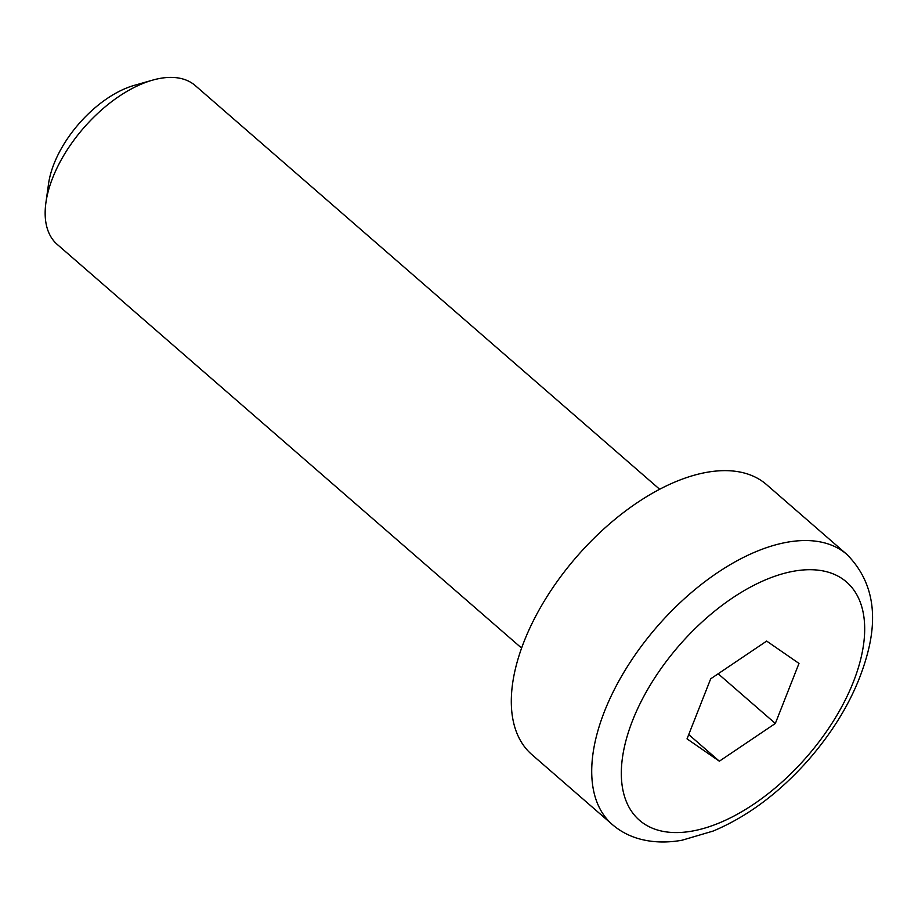 <?xml version="1.0" encoding="UTF-8"?>
<svg xmlns="http://www.w3.org/2000/svg" width="918" height="918" viewBox="0 0 918 918"><rect width="100%" height="100%" fill="white"/><g stroke="black" fill="none" stroke-linecap="round" stroke-linejoin="round"><path stroke-width="1.38" d="M521.596 648.085L57.237 244.429A105.214 56.457 -49 0 1 45.9 202.763A105.214 56.457 -49 0 1 52.682 177.851A105.214 56.457 -49 0 1 152.457 80.176A105.214 56.457 -49 0 1 195.293 85.603L659.652 489.26M612.26 824.479L531.855 754.585A178.872 95.965 -49 0 1 524.109 641.407A178.872 95.965 -49 0 1 641.028 500.172A178.872 95.965 -49 0 1 766.541 484.601L846.958 554.495A178.872 95.965 131 0 0 721.445 570.078A178.872 95.965 131 0 0 604.526 711.301A178.872 95.965 131 0 0 612.26 824.479C619.661 830.882 628.187 835.529 637.849 838.455C651.413 842.449 666.124 843.045 682.017 840.234L713.16 831.054C747.436 816.618 779.175 792.945 808.368 760.024C837.962 725.943 857.664 690.462 867.487 653.582C878.492 612.513 871.652 579.487 846.958 554.495M152.457 80.176L134.166 85.397A84.559 45.372 131 0 0 48.528 183.921L45.9 202.763M798.993 663.416L775.331 723.464L719.356 761.194L687.031 738.864L710.693 678.815L766.668 641.085L798.993 663.416M718.174 673.778L775.331 723.464M719.356 761.194L688.73 734.561M691.793 831.157A157.827 84.674 -49 0 1 673.032 652.801A157.827 84.674 -49 0 1 864.205 619.466A157.827 84.674 -49 0 1 691.793 831.157"/></g></svg>
